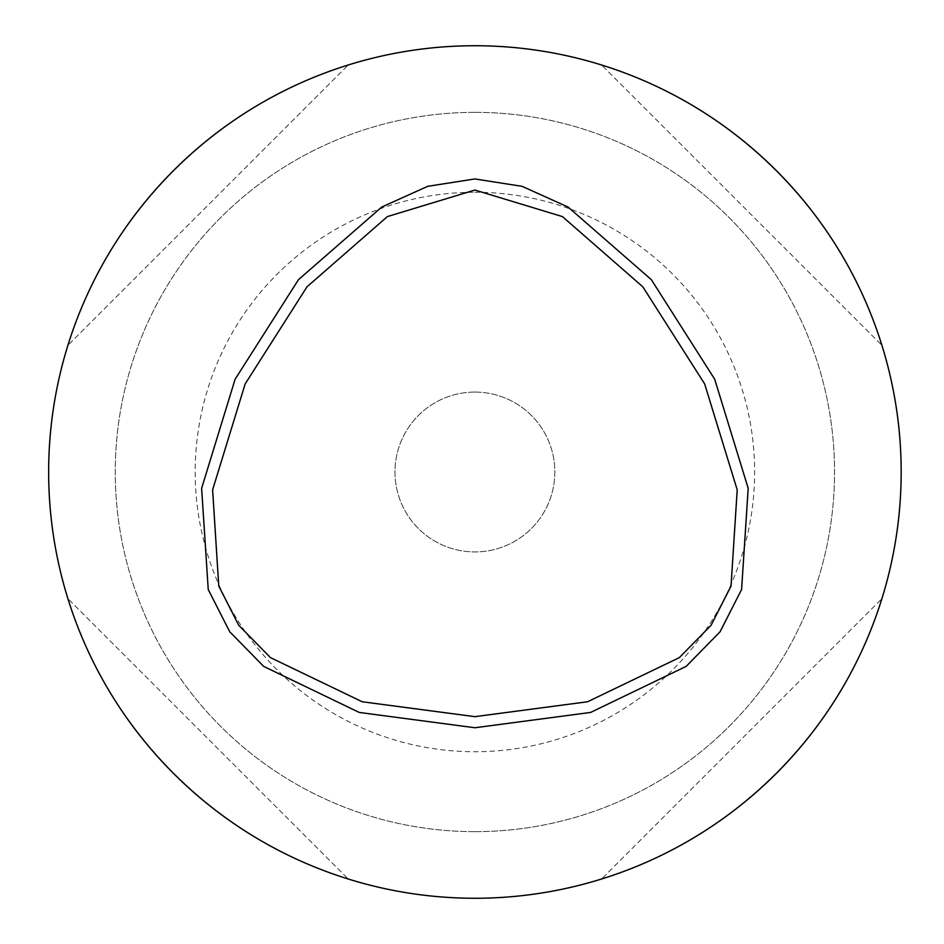 <?xml version="1.0" encoding="UTF-8"?>
<svg xmlns="http://www.w3.org/2000/svg" width="944" height="944" viewBox="0 0 944 944"><rect width="100%" height="100%" fill="white"/><g stroke="black" fill="none" stroke-linecap="round" stroke-linejoin="round"><path stroke-width="0.71" stroke-dasharray="4.72 3.54" d="M48.651 472A426.251 426.251 0 0 1 688.034 102.849A426.251 426.251 0 0 1 688.034 841.151A426.251 426.251 0 0 1 48.651 472M474.903 831.652A359.652 359.652 0 0 0 834.555 472A359.652 359.652 0 0 0 474.903 112.348A359.652 359.652 0 0 0 115.251 472A359.652 359.652 0 0 0 474.903 831.652M881.897 345.315C841.541 213.438 733.476 105.362 601.599 65.006C733.476 105.362 841.541 213.438 881.897 345.315L601.599 65.006L881.897 345.315M348.218 65.006C216.341 105.362 108.277 213.438 67.909 345.315C108.277 213.438 216.341 105.362 348.218 65.006L67.909 345.315L348.218 65.006M601.599 878.994C733.476 838.638 841.541 730.562 881.897 598.685C841.541 730.562 733.476 838.638 601.599 878.994L881.897 598.685L601.599 878.994M67.909 598.685C108.277 730.562 216.341 838.638 348.218 878.994C216.341 838.638 108.277 730.562 67.909 598.685L348.218 878.994L67.909 598.685M474.903 112.348A359.652 359.652 0 0 1 786.376 651.832A359.652 359.652 0 0 1 163.442 651.832A359.652 359.652 0 0 1 474.903 112.348M474.903 192.269A279.731 279.731 0 0 1 717.157 611.865A279.731 279.731 0 0 1 232.649 611.865A279.731 279.731 0 0 1 474.903 192.269M474.903 392.079A79.921 79.921 0 0 1 544.122 511.967A79.921 79.921 0 0 1 405.696 511.967A79.921 79.921 0 0 1 474.903 392.079A79.921 79.921 0 0 1 544.122 511.967A79.921 79.921 0 0 1 405.696 511.967A79.921 79.921 0 0 1 474.903 392.079"/><path stroke-width="1.42" d="M48.651 472A426.251 426.251 0 0 1 688.034 102.849A426.251 426.251 0 0 1 688.034 841.151A426.251 426.251 0 0 1 48.651 472M474.903 716.661L587.593 701.758L679.314 657.638L711.092 625.258L731.034 586.071L737.205 489.853L704.661 383.925L642.817 286.811L562.423 216.589L474.903 190.039L387.394 216.589L307.001 286.811L245.157 383.925L212.612 489.853L218.772 586.071L238.726 625.258L270.491 657.638L362.213 701.758L474.903 716.661M474.903 178.947L427.703 186.334L381.742 207.043L298.493 279.648L235.115 379.228L201.627 488.319L208.235 589.54L229.746 631.784L263.671 666.393L359.216 712.437L474.903 727.753L590.602 712.437L686.146 666.393L720.06 631.784L741.583 589.54L748.191 488.319L714.702 379.228L651.325 279.648L568.076 207.043L522.115 186.334L474.903 178.947"/></g></svg>
